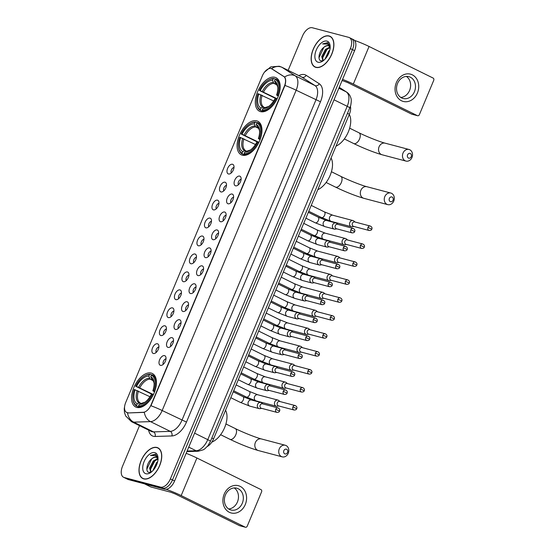 <?xml version="1.0" encoding="UTF-8"?>
<svg xmlns="http://www.w3.org/2000/svg" width="555" height="555" viewBox="0 0 555 555"><rect width="100%" height="100%" fill="white"/><g stroke="black" fill="none" stroke-linecap="round" stroke-linejoin="round"><path stroke-width="0.83" d="M242.334 155.192A18.697 10.344 -63.7 0 0 259.247 141.65A18.697 10.344 -63.7 0 0 257.791 121.247A18.697 10.344 -63.7 0 0 256.701 120.844A18.697 10.344 -63.7 0 0 239.795 134.386A18.697 10.344 -63.7 0 0 241.252 154.783A18.697 10.344 -63.7 0 0 242.334 155.192M260.552 111.638A18.697 10.344 -63.7 0 0 277.465 98.096A18.697 10.344 -63.7 0 0 276.008 77.7A18.697 10.344 -63.7 0 0 274.919 77.291A18.697 10.344 -63.7 0 0 258.013 90.833A18.697 10.344 -63.7 0 0 259.469 111.236A18.697 10.344 -63.7 0 0 260.552 111.638M136.828 407.419A18.697 10.344 -63.7 0 0 153.735 393.877A18.697 10.344 -63.7 0 0 152.278 373.473A18.697 10.344 -63.7 0 0 151.196 373.071A18.697 10.344 -63.7 0 0 134.282 386.613A18.697 10.344 -63.7 0 0 135.739 407.016A18.697 10.344 -63.7 0 0 136.828 407.419M164.551 355.623A5.293 2.928 116.3 0 1 165.709 356.643A5.293 2.928 116.3 0 1 165.147 361.777A5.293 2.928 116.3 0 1 161.422 365.35A5.293 2.928 116.3 0 1 160.485 365.343A5.293 2.928 116.3 0 1 159.646 359.723A5.293 2.928 116.3 0 1 164.551 355.623M172.064 337.669A5.293 2.928 116.3 0 1 173.222 338.696A5.293 2.928 116.3 0 1 172.654 343.822A5.293 2.928 116.3 0 1 168.928 347.395A5.293 2.928 116.3 0 1 167.992 347.388A5.293 2.928 116.3 0 1 167.159 341.769A5.293 2.928 116.3 0 1 172.064 337.669M179.57 319.715A5.293 2.928 116.3 0 1 180.729 320.741A5.293 2.928 116.3 0 1 180.167 325.875A5.293 2.928 116.3 0 1 176.434 329.448A5.293 2.928 116.3 0 1 175.505 329.441A5.293 2.928 116.3 0 1 174.665 323.822A5.293 2.928 116.3 0 1 179.57 319.715M187.077 301.767A5.293 2.928 116.3 0 1 188.242 302.787A5.293 2.928 116.3 0 1 187.673 307.921A5.293 2.928 116.3 0 1 183.948 311.494A5.293 2.928 116.3 0 1 183.011 311.487A5.293 2.928 116.3 0 1 182.179 305.867A5.293 2.928 116.3 0 1 187.077 301.767M194.59 283.813A5.293 2.928 116.3 0 1 195.749 284.84A5.293 2.928 116.3 0 1 195.18 289.967A5.293 2.928 116.3 0 1 191.454 293.546A5.293 2.928 116.3 0 1 190.525 293.533A5.293 2.928 116.3 0 1 189.685 287.913A5.293 2.928 116.3 0 1 194.59 283.813M202.096 265.866A5.293 2.928 116.3 0 1 203.262 266.886A5.293 2.928 116.3 0 1 202.693 272.019A5.293 2.928 116.3 0 1 198.968 275.592A5.293 2.928 116.3 0 1 198.031 275.585A5.293 2.928 116.3 0 1 197.191 269.966A5.293 2.928 116.3 0 1 202.096 265.866M209.61 247.912A5.293 2.928 116.3 0 1 210.768 248.938A5.293 2.928 116.3 0 1 210.199 254.065A5.293 2.928 116.3 0 1 206.474 257.638A5.293 2.928 116.3 0 1 205.544 257.631A5.293 2.928 116.3 0 1 204.705 252.012A5.293 2.928 116.3 0 1 209.61 247.912M217.116 229.957A5.293 2.928 116.3 0 1 218.275 230.984A5.293 2.928 116.3 0 1 217.713 236.118A5.293 2.928 116.3 0 1 213.987 239.691A5.293 2.928 116.3 0 1 213.051 239.684A5.293 2.928 116.3 0 1 212.211 234.064A5.293 2.928 116.3 0 1 217.116 229.957M224.629 212.01A5.293 2.928 116.3 0 1 225.788 213.03A5.293 2.928 116.3 0 1 225.219 218.164A5.293 2.928 116.3 0 1 221.494 221.736A5.293 2.928 116.3 0 1 220.557 221.729A5.293 2.928 116.3 0 1 219.725 216.11A5.293 2.928 116.3 0 1 224.629 212.01M232.136 194.056A5.293 2.928 116.3 0 1 233.294 195.082A5.293 2.928 116.3 0 1 232.725 200.209A5.293 2.928 116.3 0 1 229 203.789A5.293 2.928 116.3 0 1 228.07 203.775A5.293 2.928 116.3 0 1 227.231 198.156A5.293 2.928 116.3 0 1 232.136 194.056M239.642 176.108A5.293 2.928 116.3 0 1 240.808 177.128A5.293 2.928 116.3 0 1 240.239 182.262A5.293 2.928 116.3 0 1 236.513 185.835A5.293 2.928 116.3 0 1 235.577 185.828A5.293 2.928 116.3 0 1 234.737 180.208A5.293 2.928 116.3 0 1 239.642 176.108M157.433 343.774A5.293 2.928 116.3 0 1 158.598 344.801A5.293 2.928 116.3 0 1 158.029 349.927A5.293 2.928 116.3 0 1 154.304 353.5A5.293 2.928 116.3 0 1 153.367 353.493A5.293 2.928 116.3 0 1 152.535 347.874A5.293 2.928 116.3 0 1 157.433 343.774M164.946 325.82A5.293 2.928 116.3 0 1 166.105 326.846A5.293 2.928 116.3 0 1 165.536 331.98A5.293 2.928 116.3 0 1 161.81 335.553A5.293 2.928 116.3 0 1 160.881 335.546A5.293 2.928 116.3 0 1 160.041 329.927A5.293 2.928 116.3 0 1 164.946 325.82M172.452 307.872A5.293 2.928 116.3 0 1 173.618 308.892A5.293 2.928 116.3 0 1 173.049 314.026A5.293 2.928 116.3 0 1 169.324 317.599A5.293 2.928 116.3 0 1 168.387 317.592A5.293 2.928 116.3 0 1 167.548 311.972A5.293 2.928 116.3 0 1 172.452 307.872M179.966 289.918A5.293 2.928 116.3 0 1 181.124 290.945A5.293 2.928 116.3 0 1 180.555 296.072A5.293 2.928 116.3 0 1 176.83 299.651A5.293 2.928 116.3 0 1 175.9 299.638A5.293 2.928 116.3 0 1 175.061 294.018A5.293 2.928 116.3 0 1 179.966 289.918M187.472 271.971A5.293 2.928 116.3 0 1 188.631 272.991A5.293 2.928 116.3 0 1 188.069 278.124A5.293 2.928 116.3 0 1 184.343 281.697A5.293 2.928 116.3 0 1 183.407 281.69A5.293 2.928 116.3 0 1 182.567 276.071A5.293 2.928 116.3 0 1 187.472 271.971M194.985 254.017A5.293 2.928 116.3 0 1 196.144 255.043A5.293 2.928 116.3 0 1 195.575 260.17A5.293 2.928 116.3 0 1 191.85 263.743A5.293 2.928 116.3 0 1 190.913 263.736A5.293 2.928 116.3 0 1 190.081 258.117A5.293 2.928 116.3 0 1 194.985 254.017M202.492 236.062A5.293 2.928 116.3 0 1 203.65 237.089A5.293 2.928 116.3 0 1 203.081 242.223A5.293 2.928 116.3 0 1 199.356 245.796A5.293 2.928 116.3 0 1 198.426 245.789A5.293 2.928 116.3 0 1 197.587 240.169A5.293 2.928 116.3 0 1 202.492 236.062M209.998 218.115A5.293 2.928 116.3 0 1 211.164 219.135A5.293 2.928 116.3 0 1 210.595 224.269A5.293 2.928 116.3 0 1 206.869 227.841A5.293 2.928 116.3 0 1 205.933 227.834A5.293 2.928 116.3 0 1 205.1 222.215A5.293 2.928 116.3 0 1 209.998 218.115M217.511 200.161A5.293 2.928 116.3 0 1 218.67 201.188A5.293 2.928 116.3 0 1 218.101 206.314A5.293 2.928 116.3 0 1 214.376 209.894A5.293 2.928 116.3 0 1 213.446 209.88A5.293 2.928 116.3 0 1 212.607 204.261A5.293 2.928 116.3 0 1 217.511 200.161M225.018 182.213A5.293 2.928 116.3 0 1 226.176 183.233A5.293 2.928 116.3 0 1 225.614 188.367A5.293 2.928 116.3 0 1 221.889 191.94A5.293 2.928 116.3 0 1 220.952 191.933A5.293 2.928 116.3 0 1 220.113 186.314A5.293 2.928 116.3 0 1 225.018 182.213M232.531 164.259A5.293 2.928 116.3 0 1 233.69 165.286A5.293 2.928 116.3 0 1 233.121 170.413A5.293 2.928 116.3 0 1 229.395 173.986A5.293 2.928 116.3 0 1 228.459 173.979A5.293 2.928 116.3 0 1 227.626 168.359A5.293 2.928 116.3 0 1 232.531 164.259M128.156 412.754A9.525 5.272 116.3 0 1 127.199 412.649A9.525 5.272 116.3 0 1 126.651 412.441A9.525 5.272 116.3 0 1 125.694 402.535L262.321 75.91A9.525 5.272 116.3 0 1 271.707 68.73A9.525 5.272 116.3 0 1 271.992 68.896L283.716 76.43A9.525 5.272 116.3 0 1 284.382 86.178L151.099 404.803A9.525 5.272 116.3 0 1 143.225 412.289L128.538 412.941L126.686 412.455M350.455 106.442A10.58 5.855 116.3 0 1 349.352 114.261L213.571 438.866A10.58 5.855 116.3 0 1 207.313 446.456M233.988 167.471A3.177 1.755 -63.7 0 0 231.553 169.643A3.177 1.755 -63.7 0 0 231.31 172.896M226.482 185.419A3.177 1.755 -63.7 0 0 224.047 187.59A3.177 1.755 -63.7 0 0 223.804 190.844M218.968 203.373A3.177 1.755 -63.7 0 0 216.533 205.544A3.177 1.755 -63.7 0 0 216.297 208.798M211.462 221.327A3.177 1.755 -63.7 0 0 209.027 223.499A3.177 1.755 -63.7 0 0 208.784 226.745M203.949 239.274A3.177 1.755 -63.7 0 0 201.52 241.446A3.177 1.755 -63.7 0 0 201.278 244.7M196.442 257.229A3.177 1.755 -63.7 0 0 194.007 259.4A3.177 1.755 -63.7 0 0 193.764 262.654M188.936 275.176A3.177 1.755 -63.7 0 0 186.501 277.347A3.177 1.755 -63.7 0 0 186.258 280.601M181.423 293.13A3.177 1.755 -63.7 0 0 178.987 295.302A3.177 1.755 -63.7 0 0 178.745 298.555M173.916 311.084A3.177 1.755 -63.7 0 0 171.481 313.256A3.177 1.755 -63.7 0 0 171.238 316.51M166.403 329.032A3.177 1.755 -63.7 0 0 163.975 331.203A3.177 1.755 -63.7 0 0 163.732 334.457M158.897 346.986A3.177 1.755 -63.7 0 0 156.461 349.157A3.177 1.755 -63.7 0 0 156.219 352.411M241.106 179.314A3.177 1.755 -63.7 0 0 238.671 181.485A3.177 1.755 -63.7 0 0 238.428 184.739M233.593 197.268A3.177 1.755 -63.7 0 0 231.164 199.439A3.177 1.755 -63.7 0 0 230.922 202.693M226.086 215.222A3.177 1.755 -63.7 0 0 223.651 217.393A3.177 1.755 -63.7 0 0 223.408 220.647M218.573 233.169A3.177 1.755 -63.7 0 0 216.145 235.341A3.177 1.755 -63.7 0 0 215.902 238.595M211.066 251.124A3.177 1.755 -63.7 0 0 208.631 253.295A3.177 1.755 -63.7 0 0 208.389 256.549M203.56 269.071A3.177 1.755 -63.7 0 0 201.125 271.242A3.177 1.755 -63.7 0 0 200.882 274.496M196.047 287.025A3.177 1.755 -63.7 0 0 193.619 289.197A3.177 1.755 -63.7 0 0 193.376 292.45M188.54 304.979A3.177 1.755 -63.7 0 0 186.105 307.151A3.177 1.755 -63.7 0 0 185.863 310.405M181.027 322.927A3.177 1.755 -63.7 0 0 178.599 325.098A3.177 1.755 -63.7 0 0 178.356 328.352M173.521 340.881A3.177 1.755 -63.7 0 0 171.086 343.052A3.177 1.755 -63.7 0 0 170.843 346.306M166.014 358.828A3.177 1.755 -63.7 0 0 163.579 361.007A3.177 1.755 -63.7 0 0 163.337 364.253M143.794 478.91A17.108 9.47 -63.7 0 0 159.271 466.519A17.108 9.47 -63.7 0 0 157.939 447.85A17.108 9.47 -63.7 0 0 156.947 447.476A17.108 9.47 -63.7 0 0 141.469 459.866A17.108 9.47 -63.7 0 0 142.802 478.535A17.108 9.47 -63.7 0 0 143.794 478.91M315.941 67.384A17.108 9.47 -63.7 0 0 331.418 54.994A17.108 9.47 -63.7 0 0 330.079 36.325A17.108 9.47 -63.7 0 0 329.087 35.957A17.108 9.47 -63.7 0 0 313.617 48.347A17.108 9.47 -63.7 0 0 314.949 67.016A17.108 9.47 -63.7 0 0 315.941 67.384M127.525 412.809L127.518 412.802A12.349 9.865 -91.8 0 0 133.713 422.14A14.111 7.812 116.3 0 1 132.298 421.987A14.111 7.812 116.3 0 1 131.48 421.675L151.244 431.422A14.111 7.812 -63.7 0 0 152.063 431.735A14.111 7.812 -63.7 0 0 153.478 431.887L170.267 431.374A14.111 7.812 -63.7 0 0 181.936 420.281L315.92 99.969A14.111 7.812 -63.7 0 0 314.935 85.539L301.871 77.138A14.111 7.812 -63.7 0 0 301.441 76.895L281.676 67.148A14.111 7.812 116.3 0 1 282.106 67.391L295.17 75.792A14.111 7.812 116.3 0 1 296.155 90.222L162.171 410.534A12.349 1.145 -157.3 0 0 150.96 405.754L284.951 85.449A12.349 1.145 22.7 0 1 296.155 90.222L320.471 101.78L186.48 422.084A17.635 9.761 116.3 0 1 171.897 435.952L155.109 436.466A17.635 9.761 116.3 0 1 148.629 430.132M139.513 425.636L122.516 466.269A10.58 5.855 -63.7 0 0 123.578 477.279L125.687 478.32A10.58 5.855 -63.7 0 0 126.297 478.549L162.664 488.15A10.58 5.855 -63.7 0 0 172.473 479.95L352.474 49.631A10.58 5.855 -63.7 0 0 351.419 38.621A10.58 5.855 -63.7 0 0 350.802 38.392M271.478 68.681L284.597 77.041C285.915 78.761 286.033 81.557 284.951 85.449M186.48 422.084L162.171 410.534A14.111 7.812 116.3 0 1 150.502 421.627A12.349 9.865 -91.8 0 1 144.328 412.365L128.538 412.941M123.578 477.279A10.58 5.855 -63.7 0 0 124.195 477.508L160.555 487.11A10.58 5.855 -63.7 0 0 170.364 478.91L350.372 48.59A10.58 5.855 -63.7 0 0 349.31 37.58A10.58 5.855 -63.7 0 0 348.693 37.352L312.333 27.75A10.58 5.855 -63.7 0 0 302.524 35.957L288.142 70.332M164.773 489.191A10.58 5.855 -63.7 0 0 174.582 480.991L354.583 50.672A10.58 5.855 -63.7 0 0 353.528 39.662L351.419 38.621A10.58 5.855 -63.7 0 1 352.474 49.631L172.473 479.95A10.58 5.855 -63.7 0 1 162.664 488.15L126.297 478.549A10.58 5.855 -63.7 0 1 125.687 478.32L127.796 479.36A10.58 5.855 -63.7 0 0 128.406 479.589L164.773 489.191L160.555 487.11M156.878 447.642A16.934 9.373 -63.7 0 0 141.56 459.901A16.934 9.373 -63.7 0 0 142.878 478.382A16.934 9.373 -63.7 0 0 143.863 478.75A16.934 9.373 -63.7 0 0 159.181 466.484A16.934 9.373 -63.7 0 0 157.863 448.01A16.934 9.373 -63.7 0 0 156.878 447.642M157.995 459.145A7.971 4.412 -63.7 0 0 156.531 457.341A7.971 4.412 -63.7 0 0 156.066 457.167A7.971 4.412 -63.7 0 0 151.744 458.832C153.499 457.493 155.095 457.015 156.531 457.396L156.767 457.473M152.84 470.716L156.552 462.683L157.627 461.704M153.881 469.509L157.176 463.328M150.835 472.312L149.586 468.08L153.208 461.032L157.717 458.52M151.05 472.236L150.419 468.496L154.04 461.448L157.953 459.027M158.008 458.014L155.504 454.15L150.447 455.461L155.636 455.641L158.133 459.616M145.951 473.755A11.502 6.362 -63.7 0 0 150.363 472.77A11.502 6.362 -63.7 0 0 157.967 457.355A11.502 6.362 -63.7 0 0 154.79 452.63A11.502 6.362 -63.7 0 0 144.133 461.545A11.502 6.362 -63.7 0 0 145.951 473.755M151.744 458.832C146.818 462.461 145.223 471.59 148.782 472.381L151.182 472.18M150.447 455.461L155.83 454.323M146.86 469.19L151.737 458.839M150.329 469.696L155.081 460.49M154.241 469.031L157.01 463.8M245.289 504.523A14.111 11.683 -75.2 0 1 229.326 512.286A14.111 11.683 -75.2 0 1 224.206 494.123A14.111 11.683 -75.2 0 1 240.169 486.367A14.111 11.683 -75.2 0 1 245.289 504.523M225.427 494.935A11.287 9.345 104.8 0 0 230.977 510.003A11.287 9.345 104.8 0 0 242.292 503.253A11.287 9.345 104.8 0 0 236.742 488.178A11.287 9.345 104.8 0 0 225.427 494.935M234.21 487.935A11.287 9.345 -75.2 0 1 237.436 501.97A11.287 9.345 -75.2 0 1 228.653 508.963M166.035 489.295A14.111 1.311 22.7 0 1 181.187 495.58L245.227 527.167A1.762 1.457 104.8 0 0 247.218 526.196L261.585 491.848A1.762 1.457 104.8 0 0 260.947 489.579L196.914 457.993L181.187 495.58M186.154 453.31A14.111 1.311 22.7 0 1 196.914 457.993M245.449 527.25L239.711 525.731A1.762 1.457 -75.2 0 1 239.482 525.647L175.449 494.068L170.898 492.264L150.884 486.978A1.762 0.978 116.3 0 1 150.787 486.936A1.762 0.978 116.3 0 1 150.731 486.908L144.515 483.842M329.018 36.117A16.934 9.373 -63.7 0 0 313.707 48.382A16.934 9.373 -63.7 0 0 315.025 66.857A16.934 9.373 -63.7 0 0 316.01 67.224A16.934 9.373 -63.7 0 0 331.321 54.959A16.934 9.373 -63.7 0 0 330.003 36.484A16.934 9.373 -63.7 0 0 329.018 36.117M330.142 47.626A7.971 4.412 -63.7 0 0 328.678 45.822A7.971 4.412 -63.7 0 0 328.213 45.649A7.971 4.412 -63.7 0 0 323.891 47.307C325.646 45.968 327.235 45.489 328.678 45.871L328.914 45.954M324.987 59.191L328.699 51.157L329.767 50.179M326.028 57.984L329.316 51.802M322.982 60.786L321.727 56.554L325.348 49.506L329.864 46.995M323.197 60.71L322.566 56.971L326.187 49.922L330.093 47.501M330.156 46.495L327.651 42.624L322.594 43.935L327.783 44.116L330.274 48.091M318.098 62.236A11.502 6.362 -63.7 0 0 322.504 61.251A11.502 6.362 -63.7 0 0 330.107 45.829A11.502 6.362 -63.7 0 0 326.937 41.105A11.502 6.362 -63.7 0 0 316.274 50.019A11.502 6.362 -63.7 0 0 318.098 62.236M319 57.671L323.877 47.314C318.958 50.935 317.37 60.065 320.922 60.856L323.322 60.655M322.594 43.935L327.977 42.797M322.469 58.171L327.221 48.972M326.389 57.512L329.157 52.281M287.532 452.478A2.47 2.047 104.8 0 0 286.637 449.3A2.47 2.047 104.8 0 0 283.841 450.66A2.47 2.047 104.8 0 0 284.736 453.837A2.47 2.047 104.8 0 0 287.532 452.478M279.29 448.849A5.994 4.967 -75.2 0 1 285.305 445.263A5.994 4.967 -75.2 0 1 288.253 453.269A5.994 4.967 -75.2 0 1 282.238 456.862A5.994 4.967 -75.2 0 1 279.29 448.849M154.567 391.892L152.861 390.782A15.172 8.394 -63.7 0 0 154.026 382.541A15.172 8.394 -63.7 0 0 150.759 376.658L151.383 375.159L152.181 374.771A17.496 9.685 -63.7 0 1 152.278 374.812A17.496 9.685 -63.7 0 1 154.658 391.379L154.741 391.421M151.494 394.05L135.628 386.231A16.789 9.289 -63.7 0 1 144.022 376.255L144.55 375.929A17.496 9.685 -63.7 0 1 150.273 374.264L151.737 374.986M153.374 394.654L152.396 394.258A16.789 9.289 -63.7 0 1 138.549 405.837L138.805 406.746A17.496 9.685 -63.7 0 0 153.305 394.619M138.805 406.746L140.193 407.432M150.273 374.264L149.468 374.653A16.789 9.289 -63.7 0 0 144.022 376.255M154.658 391.379L153.749 391.018A16.789 9.289 -63.7 0 0 151.383 375.159M149.468 374.653L148.844 376.151A15.172 8.394 -63.7 0 0 136.516 386.467L135.628 386.231M153.749 391.018L152.861 390.782M138.549 405.837L139.18 404.338A15.172 8.394 -63.7 0 0 144.002 402.881A15.172 8.394 -63.7 0 0 151.508 394.022L152.396 394.258M136.516 386.467L153.43 394.543M153.069 380.605L150.148 379.162L148.844 376.151M150.759 376.658L152.014 379.641C152.674 379.127 154.554 383.72 154.165 383.949M142.129 403.423L139.18 404.338M211.809 442.141A19.404 10.739 -63.7 0 0 224.491 427.933A19.404 10.739 -63.7 0 0 225.545 410.235M136.801 406.198L139.541 407.55L136.891 406.239L136.641 405.33A16.789 9.289 -63.7 0 1 132.922 398.767L132.985 399.385A17.496 9.685 -63.7 0 0 136.801 406.198A17.496 9.685 -63.7 0 0 136.891 406.239M149.961 396.742L134.275 389.471A16.789 9.289 -63.7 0 0 132.922 398.767M135.156 389.707A15.172 8.394 -63.7 0 0 137.265 403.832L136.641 405.33M137.265 403.832L139.083 402.937L141.143 403.381M393.037 200.251A2.47 2.047 104.8 0 0 392.142 197.074A2.47 2.047 104.8 0 0 389.353 198.426A2.47 2.047 104.8 0 0 390.248 201.604A2.47 2.047 104.8 0 0 393.037 200.251M384.802 196.623A5.994 4.967 -75.2 0 1 390.81 193.036A5.994 4.967 -75.2 0 1 393.759 201.042A5.994 4.967 -75.2 0 1 387.751 204.628A5.994 4.967 -75.2 0 1 384.802 196.623M260.073 139.659L258.373 138.556A15.172 8.394 -63.7 0 0 259.539 130.314A15.172 8.394 -63.7 0 0 256.264 124.431L256.896 122.932L257.693 122.537A17.496 9.685 -63.7 0 1 257.784 122.586A17.496 9.685 -63.7 0 1 260.17 139.152L260.253 139.187M257 141.823L241.141 134.005A16.789 9.289 -63.7 0 1 249.535 124.029L250.062 123.703A17.496 9.685 -63.7 0 1 255.779 122.031L257.249 122.759M258.88 142.427L257.902 142.031A16.789 9.289 -63.7 0 1 244.061 153.61L244.318 154.519A17.496 9.685 -63.7 0 0 258.817 142.392M244.318 154.519L245.705 155.206M255.779 122.031L254.981 122.426A16.789 9.289 -63.7 0 0 249.535 124.029M260.17 139.152L259.254 138.792A16.789 9.289 -63.7 0 0 256.896 122.932M254.981 122.426L254.35 123.925A15.172 8.394 -63.7 0 0 242.022 134.241L241.141 134.005M259.254 138.792L258.373 138.556M244.061 153.61L244.686 152.112A15.172 8.394 -63.7 0 0 249.507 150.648A15.172 8.394 -63.7 0 0 257.014 141.796L257.902 142.031M242.022 134.241L258.935 142.316M258.581 128.371L255.661 126.935L254.35 123.925M256.264 124.431L257.527 127.414C258.186 126.901 260.059 131.486 259.678 131.715M247.634 151.196L244.686 152.112M317.793 189.713A19.404 10.739 -63.7 0 0 330.142 175.366A19.404 10.739 -63.7 0 0 331.058 158.002M242.306 153.971L245.053 155.324L242.403 154.012L242.147 153.104A16.789 9.289 -63.7 0 1 238.435 146.541L238.49 147.158A17.496 9.685 -63.7 0 0 242.306 153.971A17.496 9.685 -63.7 0 0 242.403 154.012M255.466 144.508L239.781 137.245A16.789 9.289 -63.7 0 0 238.435 146.541M240.669 137.48A15.172 8.394 -63.7 0 0 242.778 151.605L242.147 153.104M242.778 151.605L244.588 150.71L246.656 151.154M411.255 156.697A2.47 2.047 104.8 0 0 410.36 153.52A2.47 2.047 104.8 0 0 407.564 154.88A2.47 2.047 104.8 0 0 408.466 158.057A2.47 2.047 104.8 0 0 411.255 156.697M403.02 153.076A5.994 4.967 -75.2 0 1 409.028 149.482A5.994 4.967 -75.2 0 1 411.976 157.495A5.994 4.967 -75.2 0 1 405.969 161.082A5.994 4.967 -75.2 0 1 403.02 153.076M278.291 96.112L276.591 95.002A15.172 8.394 -63.7 0 0 277.757 86.767A15.172 8.394 -63.7 0 0 274.482 80.877L275.113 79.379L275.911 78.99A17.496 9.685 -63.7 0 1 276.001 79.032A17.496 9.685 -63.7 0 1 278.388 95.599L278.471 95.64M275.218 98.27L259.358 90.451A16.789 9.289 -63.7 0 1 267.753 80.482L268.28 80.156A17.496 9.685 -63.7 0 1 273.997 78.484L275.467 79.205M277.098 98.873L276.119 98.478A16.789 9.289 -63.7 0 1 262.279 110.056L262.536 110.972A17.496 9.685 -63.7 0 0 277.028 98.839M262.536 110.972L263.923 111.652M273.997 78.484L273.199 78.872A16.789 9.289 -63.7 0 0 267.753 80.482M278.388 95.599L277.472 95.238A16.789 9.289 -63.7 0 0 275.113 79.379M273.199 78.872L272.567 80.378A15.172 8.394 -63.7 0 0 260.24 90.687L259.358 90.451M277.472 95.238L276.591 95.002M262.279 110.056L262.903 108.558A15.172 8.394 -63.7 0 0 267.725 107.101A15.172 8.394 -63.7 0 0 275.231 98.242L276.119 98.478M260.24 90.687L277.153 98.762M276.799 84.825L273.879 83.382L272.567 80.378M274.482 80.877L275.745 83.867C276.404 83.347 278.277 87.94 277.895 88.169M265.852 107.649L262.903 108.558M336.011 146.159A19.404 10.739 -63.7 0 0 348.36 131.819A19.404 10.739 -63.7 0 0 349.275 114.455M260.524 110.417L263.271 111.77L260.621 110.466L260.364 109.55A16.789 9.289 -63.7 0 1 256.653 102.994L256.708 103.612A17.496 9.685 -63.7 0 0 260.524 110.417A17.496 9.685 -63.7 0 0 260.621 110.466M273.684 100.961L257.999 93.691A16.789 9.289 -63.7 0 0 256.653 102.994M258.887 93.927A15.172 8.394 -63.7 0 0 260.989 108.052L260.364 109.55M260.989 108.052L262.806 107.164L264.874 107.601M279.963 401.542L278.804 400.557A3.177 2.629 104.8 0 0 278.332 400.245A3.177 2.629 104.8 0 0 277.923 400.093A3.177 2.629 104.8 0 0 274.746 401.993A3.177 2.629 104.8 0 0 275.897 406.08A3.177 2.629 104.8 0 0 276.307 406.232A3.177 2.629 104.8 0 0 277.299 406.267L278.797 405.976M292.894 406.94A2.296 1.901 104.8 0 1 295.191 405.566L279.616 401.452A2.296 1.901 104.8 0 0 277.32 402.826A2.296 1.901 104.8 0 0 278.145 405.774A2.296 1.901 104.8 0 0 278.444 405.885L294.025 409.999C295.6 410.027 296.495 409.583 296.724 408.667L292.894 406.94A2.296 1.901 104.8 0 0 294.025 409.999M287.476 383.595L286.318 382.603A3.177 2.629 104.8 0 0 285.846 382.298A3.177 2.629 104.8 0 0 285.436 382.145A3.177 2.629 104.8 0 0 282.252 384.039A3.177 2.629 104.8 0 0 283.404 388.125A3.177 2.629 104.8 0 0 283.813 388.285A3.177 2.629 104.8 0 0 284.805 388.313L286.304 388.028M300.408 388.986A2.296 1.901 104.8 0 1 302.704 387.612L287.122 383.498A2.296 1.901 104.8 0 0 284.826 384.872A2.296 1.901 104.8 0 0 285.659 387.82A2.296 1.901 104.8 0 0 285.95 387.931L301.531 392.052C303.106 392.08 304.008 391.636 304.23 390.713L300.408 388.986A2.296 1.901 104.8 0 0 301.531 392.052M294.982 365.641L293.824 364.656A3.177 2.629 104.8 0 0 293.352 364.344A3.177 2.629 104.8 0 0 292.943 364.191A3.177 2.629 104.8 0 0 289.765 366.092A3.177 2.629 104.8 0 0 290.917 370.178A3.177 2.629 104.8 0 0 291.326 370.331A3.177 2.629 104.8 0 0 292.318 370.358L293.81 370.074M307.914 371.038A2.296 1.901 104.8 0 1 310.21 369.665L294.636 365.551A2.296 1.901 104.8 0 0 292.332 366.924A2.296 1.901 104.8 0 0 293.165 369.873A2.296 1.901 104.8 0 0 293.463 369.984L309.038 374.098C310.613 374.125 311.515 373.681 311.743 372.766L307.914 371.038A2.296 1.901 104.8 0 0 309.038 374.098M302.496 347.687L301.337 346.702A3.177 2.629 104.8 0 0 300.865 346.389A3.177 2.629 104.8 0 0 300.456 346.237A3.177 2.629 104.8 0 0 297.272 348.138A3.177 2.629 104.8 0 0 298.423 352.224A3.177 2.629 104.8 0 0 298.833 352.376A3.177 2.629 104.8 0 0 299.825 352.411L301.323 352.127M315.42 353.084A2.296 1.901 104.8 0 1 317.724 351.71L302.142 347.596A2.296 1.901 104.8 0 0 299.846 348.97A2.296 1.901 104.8 0 0 300.678 351.919A2.296 1.901 104.8 0 0 300.97 352.03L316.551 356.144C318.126 356.178 319.028 355.734 319.25 354.811L315.42 353.084A2.296 1.901 104.8 0 0 316.551 356.144M310.002 329.739L308.844 328.754A3.177 2.629 104.8 0 0 308.372 328.442A3.177 2.629 104.8 0 0 307.963 328.289A3.177 2.629 104.8 0 0 304.778 330.19A3.177 2.629 104.8 0 0 305.93 334.276A3.177 2.629 104.8 0 0 306.339 334.429A3.177 2.629 104.8 0 0 307.338 334.457L308.83 334.172M322.934 335.13A2.296 1.901 104.8 0 1 325.23 333.763L309.655 329.649A2.296 1.901 104.8 0 0 307.352 331.016A2.296 1.901 104.8 0 0 308.185 333.971A2.296 1.901 104.8 0 0 308.483 334.082L324.058 338.196C325.632 338.224 326.534 337.78 326.763 336.864L322.934 335.13A2.296 1.901 104.8 0 0 324.058 338.196M317.515 311.785L316.35 310.8A3.177 2.629 104.8 0 0 315.885 310.488A3.177 2.629 104.8 0 0 315.476 310.335A3.177 2.629 104.8 0 0 312.292 312.236A3.177 2.629 104.8 0 0 313.443 316.322A3.177 2.629 104.8 0 0 313.852 316.475A3.177 2.629 104.8 0 0 314.845 316.51L316.343 316.218M330.44 317.183A2.296 1.901 104.8 0 1 332.743 315.809L317.162 311.695A2.296 1.901 104.8 0 0 314.865 313.069A2.296 1.901 104.8 0 0 315.698 316.017A2.296 1.901 104.8 0 0 315.989 316.128L331.571 320.242C333.146 320.27 334.041 319.826 334.27 318.91L330.44 317.183A2.296 1.901 104.8 0 0 331.571 320.242M325.022 293.838L323.863 292.846A3.177 2.629 104.8 0 0 323.392 292.541A3.177 2.629 104.8 0 0 322.982 292.388A3.177 2.629 104.8 0 0 319.798 294.282A3.177 2.629 104.8 0 0 320.95 298.368A3.177 2.629 104.8 0 0 321.359 298.521A3.177 2.629 104.8 0 0 322.358 298.555L323.849 298.271M337.953 299.228A2.296 1.901 104.8 0 1 340.25 297.855L324.668 293.741A2.296 1.901 104.8 0 0 322.372 295.114A2.296 1.901 104.8 0 0 323.204 298.063A2.296 1.901 104.8 0 0 323.503 298.174L339.077 302.288C340.652 302.322 341.554 301.878 341.776 300.956L337.953 299.228A2.296 1.901 104.8 0 0 339.077 302.288M332.528 275.884L331.37 274.898A3.177 2.629 104.8 0 0 330.898 274.586A3.177 2.629 104.8 0 0 330.489 274.434A3.177 2.629 104.8 0 0 327.311 276.334A3.177 2.629 104.8 0 0 328.463 280.421A3.177 2.629 104.8 0 0 328.872 280.573A3.177 2.629 104.8 0 0 329.864 280.601L331.363 280.317M345.46 281.281A2.296 1.901 104.8 0 1 347.756 279.907L332.181 275.793A2.296 1.901 104.8 0 0 329.878 277.167A2.296 1.901 104.8 0 0 330.711 280.115A2.296 1.901 104.8 0 0 331.009 280.226L346.591 284.34C348.165 284.368 349.06 283.924 349.289 283.008L345.46 281.281A2.296 1.901 104.8 0 0 346.591 284.34M340.042 257.929L338.883 256.944A3.177 2.629 104.8 0 0 338.411 256.632A3.177 2.629 104.8 0 0 338.002 256.479A3.177 2.629 104.8 0 0 334.818 258.38A3.177 2.629 104.8 0 0 335.969 262.466A3.177 2.629 104.8 0 0 336.379 262.619A3.177 2.629 104.8 0 0 337.371 262.654L338.869 262.369M352.966 263.327A2.296 1.901 104.8 0 1 355.269 261.953L339.688 257.839A2.296 1.901 104.8 0 0 337.391 259.213A2.296 1.901 104.8 0 0 338.224 262.161A2.296 1.901 104.8 0 0 338.515 262.272L354.097 266.386C355.672 266.421 356.574 265.977 356.796 265.054L352.966 263.327A2.296 1.901 104.8 0 0 354.097 266.386M347.548 239.982L346.389 238.997A3.177 2.629 104.8 0 0 345.918 238.685A3.177 2.629 104.8 0 0 345.508 238.532A3.177 2.629 104.8 0 0 342.324 240.433A3.177 2.629 104.8 0 0 343.483 244.519A3.177 2.629 104.8 0 0 343.892 244.672A3.177 2.629 104.8 0 0 344.884 244.7L346.375 244.415M360.479 245.372A2.296 1.901 104.8 0 1 362.776 244.006L347.201 239.892A2.296 1.901 104.8 0 0 344.898 241.258A2.296 1.901 104.8 0 0 345.73 244.214A2.296 1.901 104.8 0 0 346.029 244.325L361.603 248.439C363.178 248.467 364.08 248.023 364.309 247.107L360.479 245.372A2.296 1.901 104.8 0 0 361.603 248.439M355.061 222.028L353.896 221.043A3.177 2.629 104.8 0 0 353.431 220.73A3.177 2.629 104.8 0 0 353.022 220.578A3.177 2.629 104.8 0 0 349.837 222.479A3.177 2.629 104.8 0 0 350.989 226.565A3.177 2.629 104.8 0 0 351.398 226.718A3.177 2.629 104.8 0 0 352.39 226.752L353.889 226.461M367.986 227.425A2.296 1.901 104.8 0 1 370.289 226.051L354.707 221.938A2.296 1.901 104.8 0 0 352.411 223.311A2.296 1.901 104.8 0 0 353.244 226.26A2.296 1.901 104.8 0 0 353.535 226.371L369.117 230.485C370.691 230.512 371.593 230.068 371.815 229.153L367.986 227.425A2.296 1.901 104.8 0 0 369.117 230.485M262.827 403.915L261.662 402.93A3.177 2.629 104.8 0 0 261.197 402.618A3.177 2.629 104.8 0 0 260.788 402.465A3.177 2.629 104.8 0 0 257.603 404.366A3.177 2.629 104.8 0 0 258.755 408.452A3.177 2.629 104.8 0 0 259.164 408.605A3.177 2.629 104.8 0 0 260.156 408.64L261.655 408.355M275.752 409.312A2.296 1.901 104.8 0 1 278.055 407.939L262.473 403.825A2.296 1.901 104.8 0 0 260.177 405.199A2.296 1.901 104.8 0 0 261.01 408.147A2.296 1.901 104.8 0 0 261.301 408.258L276.883 412.372C278.457 412.4 279.359 411.956 279.581 411.04L275.752 409.312A2.296 1.901 104.8 0 0 276.883 412.372M270.334 385.968L269.175 384.983A3.177 2.629 104.8 0 0 268.703 384.671A3.177 2.629 104.8 0 0 268.294 384.518A3.177 2.629 104.8 0 0 265.11 386.419A3.177 2.629 104.8 0 0 266.261 390.505A3.177 2.629 104.8 0 0 266.671 390.658A3.177 2.629 104.8 0 0 267.67 390.685L269.161 390.401M283.265 391.358A2.296 1.901 104.8 0 1 285.561 389.992L269.98 385.871A2.296 1.901 104.8 0 0 267.683 387.244A2.296 1.901 104.8 0 0 268.516 390.2A2.296 1.901 104.8 0 0 268.814 390.311L284.389 394.425C285.964 394.452 286.866 394.008 287.095 393.093L283.265 391.358A2.296 1.901 104.8 0 0 284.389 394.425M277.84 368.014L276.681 367.028A3.177 2.629 104.8 0 0 276.21 366.716A3.177 2.629 104.8 0 0 275.8 366.564A3.177 2.629 104.8 0 0 272.623 368.464A3.177 2.629 104.8 0 0 273.775 372.551A3.177 2.629 104.8 0 0 274.184 372.703A3.177 2.629 104.8 0 0 275.176 372.738L276.674 372.447M290.771 373.411A2.296 1.901 104.8 0 1 293.068 372.037L277.493 367.923A2.296 1.901 104.8 0 0 275.197 369.297A2.296 1.901 104.8 0 0 276.022 372.245A2.296 1.901 104.8 0 0 276.321 372.356L291.902 376.47C293.477 376.498 294.372 376.054 294.601 375.138L290.771 373.411A2.296 1.901 104.8 0 0 291.902 376.47M285.353 350.066L284.195 349.074A3.177 2.629 104.8 0 0 283.723 348.769A3.177 2.629 104.8 0 0 283.314 348.609A3.177 2.629 104.8 0 0 280.129 350.51A3.177 2.629 104.8 0 0 281.281 354.596A3.177 2.629 104.8 0 0 281.69 354.749A3.177 2.629 104.8 0 0 282.682 354.784L284.181 354.499M298.285 355.457A2.296 1.901 104.8 0 1 300.581 354.083L284.999 349.969A2.296 1.901 104.8 0 0 282.703 351.343A2.296 1.901 104.8 0 0 283.536 354.291A2.296 1.901 104.8 0 0 283.827 354.402L299.409 358.516C300.983 358.551 301.885 358.107 302.107 357.184L298.285 355.457A2.296 1.901 104.8 0 0 299.409 358.516M292.86 332.112L291.701 331.127A3.177 2.629 104.8 0 0 291.229 330.815A3.177 2.629 104.8 0 0 290.82 330.662A3.177 2.629 104.8 0 0 287.643 332.563A3.177 2.629 104.8 0 0 288.794 336.649A3.177 2.629 104.8 0 0 289.204 336.802A3.177 2.629 104.8 0 0 290.196 336.829L291.687 336.545M305.791 337.502A2.296 1.901 104.8 0 1 308.087 336.136L292.513 332.022A2.296 1.901 104.8 0 0 290.209 333.388A2.296 1.901 104.8 0 0 291.042 336.344A2.296 1.901 104.8 0 0 291.34 336.455L306.915 340.569C308.49 340.597 309.392 340.153 309.621 339.237L305.791 337.502A2.296 1.901 104.8 0 0 306.915 340.569M300.373 314.158L299.214 313.173A3.177 2.629 104.8 0 0 298.743 312.86A3.177 2.629 104.8 0 0 298.333 312.708A3.177 2.629 104.8 0 0 295.149 314.609A3.177 2.629 104.8 0 0 296.301 318.695A3.177 2.629 104.8 0 0 296.71 318.848A3.177 2.629 104.8 0 0 297.702 318.882L299.2 318.598M313.298 319.555A2.296 1.901 104.8 0 1 315.601 318.181L300.019 314.068A2.296 1.901 104.8 0 0 297.723 315.441A2.296 1.901 104.8 0 0 298.555 318.39A2.296 1.901 104.8 0 0 298.847 318.501L314.428 322.615C316.003 322.642 316.905 322.198 317.127 321.283L313.298 319.555A2.296 1.901 104.8 0 0 314.428 322.615M307.879 296.21L306.721 295.225A3.177 2.629 104.8 0 0 306.249 294.913A3.177 2.629 104.8 0 0 305.84 294.76A3.177 2.629 104.8 0 0 302.655 296.661A3.177 2.629 104.8 0 0 303.807 300.748A3.177 2.629 104.8 0 0 304.216 300.9A3.177 2.629 104.8 0 0 305.215 300.928L306.707 300.644M320.811 301.601A2.296 1.901 104.8 0 1 323.107 300.227L307.532 296.113A2.296 1.901 104.8 0 0 305.229 297.487A2.296 1.901 104.8 0 0 306.062 300.442A2.296 1.901 104.8 0 0 306.36 300.553L321.935 304.667C323.51 304.695 324.411 304.251 324.64 303.335L320.811 301.601A2.296 1.901 104.8 0 0 321.935 304.667M315.386 278.256L314.227 277.271A3.177 2.629 104.8 0 0 313.762 276.959A3.177 2.629 104.8 0 0 313.353 276.806A3.177 2.629 104.8 0 0 310.169 278.707A3.177 2.629 104.8 0 0 311.32 282.793A3.177 2.629 104.8 0 0 311.73 282.946A3.177 2.629 104.8 0 0 312.722 282.981L314.22 282.689M328.317 283.654A2.296 1.901 104.8 0 1 330.62 282.28L315.039 278.166A2.296 1.901 104.8 0 0 312.743 279.54A2.296 1.901 104.8 0 0 313.575 282.488A2.296 1.901 104.8 0 0 313.866 282.599L329.448 286.713C331.023 286.741 331.918 286.297 332.147 285.381L328.317 283.654A2.296 1.901 104.8 0 0 329.448 286.713M322.899 260.309L321.74 259.317A3.177 2.629 104.8 0 0 321.269 259.012A3.177 2.629 104.8 0 0 320.859 258.852A3.177 2.629 104.8 0 0 317.675 260.753A3.177 2.629 104.8 0 0 318.827 264.839A3.177 2.629 104.8 0 0 319.236 264.992A3.177 2.629 104.8 0 0 320.235 265.026L321.727 264.742M335.83 265.699A2.296 1.901 104.8 0 1 338.127 264.326L322.545 260.212A2.296 1.901 104.8 0 0 320.249 261.585A2.296 1.901 104.8 0 0 321.081 264.534A2.296 1.901 104.8 0 0 321.38 264.645L336.954 268.759C338.529 268.793 339.431 268.349 339.653 267.427L335.83 265.699A2.296 1.901 104.8 0 0 336.954 268.759M330.405 242.355L329.247 241.37A3.177 2.629 104.8 0 0 328.775 241.057A3.177 2.629 104.8 0 0 328.366 240.905A3.177 2.629 104.8 0 0 325.188 242.806A3.177 2.629 104.8 0 0 326.34 246.892A3.177 2.629 104.8 0 0 326.749 247.044A3.177 2.629 104.8 0 0 327.741 247.072L329.24 246.788M343.337 247.745A2.296 1.901 104.8 0 1 345.633 246.378L330.058 242.264A2.296 1.901 104.8 0 0 327.755 243.631A2.296 1.901 104.8 0 0 328.588 246.587A2.296 1.901 104.8 0 0 328.886 246.698L344.468 250.811C346.043 250.839 346.937 250.395 347.166 249.479L343.337 247.745A2.296 1.901 104.8 0 0 344.468 250.811M337.919 224.4L336.76 223.415A3.177 2.629 104.8 0 0 336.288 223.103A3.177 2.629 104.8 0 0 335.879 222.95A3.177 2.629 104.8 0 0 332.695 224.851A3.177 2.629 104.8 0 0 333.846 228.938A3.177 2.629 104.8 0 0 334.256 229.09A3.177 2.629 104.8 0 0 335.248 229.125L336.746 228.84M350.843 229.798A2.296 1.901 104.8 0 1 353.147 228.424L337.565 224.31A2.296 1.901 104.8 0 0 335.269 225.684A2.296 1.901 104.8 0 0 336.101 228.632A2.296 1.901 104.8 0 0 336.392 228.743L351.974 232.857C353.549 232.885 354.451 232.441 354.673 231.525L350.843 229.798A2.296 1.901 104.8 0 0 351.974 232.857M417.429 92.997A14.111 11.683 -75.2 0 1 401.466 100.76A14.111 11.683 -75.2 0 1 396.346 82.605A14.111 11.683 -75.2 0 1 412.31 74.842A14.111 11.683 -75.2 0 1 417.429 92.997M397.574 83.41A11.287 9.345 104.8 0 0 403.124 98.485A11.287 9.345 104.8 0 0 414.439 91.728A11.287 9.345 104.8 0 0 408.889 76.652A11.287 9.345 104.8 0 0 397.574 83.41M406.35 76.417A11.287 9.345 -75.2 0 1 409.583 90.444A11.287 9.345 -75.2 0 1 400.8 97.437M342.581 79.379A14.111 1.311 22.7 0 1 353.334 84.062L417.367 115.641A1.762 1.457 104.8 0 0 419.365 114.67L433.733 80.322A1.762 1.457 104.8 0 0 433.094 78.054L369.054 46.474L353.334 84.062M354.492 40.39A14.111 1.311 22.7 0 1 369.054 46.474M417.596 115.724L411.852 114.212A1.762 1.457 -75.2 0 1 411.63 114.122L347.59 82.542L342.109 80.489M143.225 412.289L143.606 412.483M283.716 76.43L284.098 76.618M271.992 68.896L272.373 69.084M211.837 438.013L213.571 438.866M347.624 113.407L349.352 114.261M298.826 75.605A17.635 9.761 116.3 0 1 304.612 74.647A17.635 9.761 116.3 0 1 306.173 75.334L319.236 83.736A17.635 9.761 116.3 0 1 320.471 101.78M171.897 435.952A3.524 2.817 88.2 0 0 170.267 431.374L150.502 421.627L133.713 422.14L153.478 431.887A3.524 2.817 88.2 0 1 155.109 436.466M284.597 77.041A12.349 10.261 -57.3 0 1 295.17 75.792L314.935 85.539A3.524 2.935 122.7 0 0 319.236 83.736M271.527 68.647A12.349 10.261 -57.3 0 1 282.106 67.391L301.871 77.138A3.524 2.935 122.7 0 0 306.173 75.334M124.195 477.508L128.406 479.589M170.364 478.91L174.582 480.991M350.372 48.59L354.583 50.672M187.118 451.021L196.088 450.743L188.749 447.122M210.435 441.364A7.055 0.652 -157.3 0 0 207.757 439.65L347.194 106.303A14.111 7.812 -63.7 0 0 346.209 91.866A7.055 5.862 -57.3 0 1 346.695 92.137C348.769 93.531 350.156 95.467 350.836 97.93C351.433 99.234 351.398 101.766 350.725 105.519L210.435 441.364L207.882 445.762L204.781 448.842L203.407 449.744L198.308 451.236A7.055 5.64 -91.8 0 1 196.088 450.743A14.111 7.812 -63.7 0 0 207.757 439.65L194.59 433.157M339.23 87.378L346.209 91.866L338.869 88.245M349.879 108.017A7.055 0.652 -157.3 0 0 347.194 106.303L334.027 99.81M144.55 483.856L150.884 486.978M239.482 525.647L245.227 527.167M225.92 423.951L235.209 428.536A5.994 3.316 116.3 0 1 235.806 434.773A5.994 3.316 116.3 0 1 230.249 439.421A5.994 3.316 116.3 0 1 229.902 439.289C240.447 444.354 249.923 448.1 258.318 450.542L282.238 456.862M235.209 428.536C243.09 432.477 256.126 437.624 261.377 438.943A5.994 4.967 104.8 0 0 255.369 442.536A5.994 4.967 104.8 0 0 258.318 450.542M149.42 378.226A13.57 7.506 -63.7 0 0 138.583 387.286M154.082 383.276A13.57 7.506 -63.7 0 0 151.335 378.732M140.991 403.443A13.57 7.506 -63.7 0 0 144.612 402.472M150.148 379.162A13.049 7.222 -63.7 0 0 139.798 387.82M137.231 390.526A13.57 7.506 -63.7 0 0 139.083 402.937M138.445 391.06A13.049 7.222 -63.7 0 0 140.214 402.923M331.425 171.724L340.714 176.31A5.994 3.316 116.3 0 1 341.318 182.546A5.994 3.316 116.3 0 1 335.761 187.195A5.994 3.316 116.3 0 1 335.407 187.063C345.959 192.12 355.429 195.873 363.823 198.315L387.751 204.628M340.714 176.31C348.602 180.25 361.638 185.398 366.89 186.716A5.994 4.967 104.8 0 0 360.875 190.303A5.994 4.967 104.8 0 0 363.823 198.315M254.925 125.992A13.57 7.506 -63.7 0 0 244.096 135.059M259.587 131.049A13.57 7.506 -63.7 0 0 256.84 126.498M246.503 151.217A13.57 7.506 -63.7 0 0 250.125 150.245M255.661 126.935A13.049 7.222 -63.7 0 0 245.31 135.593M242.736 138.299A13.57 7.506 -63.7 0 0 244.588 150.71M243.95 138.833A13.049 7.222 -63.7 0 0 245.719 150.689M349.643 128.177L358.932 132.756A5.994 3.316 116.3 0 1 359.536 138.993A5.994 3.316 116.3 0 1 353.979 143.641A5.994 3.316 116.3 0 1 353.625 143.516C364.177 148.573 373.647 152.32 382.041 154.762L405.969 161.082M358.932 132.756C366.82 136.696 379.856 141.844 385.108 143.169A5.994 4.967 104.8 0 0 379.093 146.756A5.994 4.967 104.8 0 0 382.041 154.762M273.143 82.445A13.57 7.506 -63.7 0 0 262.314 91.506M277.805 87.503A13.57 7.506 -63.7 0 0 275.058 82.952M264.721 107.663A13.57 7.506 -63.7 0 0 268.342 106.699M273.879 83.382A13.049 7.222 -63.7 0 0 263.528 92.04M260.954 94.745A13.57 7.506 -63.7 0 0 262.806 107.164M262.168 95.28A13.049 7.222 -63.7 0 0 263.937 107.143M249.063 391.31A3.177 1.755 116.3 0 1 249.25 391.379A3.177 1.755 116.3 0 1 249.486 394.862A3.177 1.755 116.3 0 1 246.628 397.144A3.177 1.755 116.3 0 1 246.441 397.075A3.177 1.755 116.3 0 1 246.274 396.971M236.139 384.913L249.25 391.379L257.756 394.765A3.177 2.629 104.8 0 0 254.572 396.665A3.177 2.629 104.8 0 0 254.502 396.853A3.177 2.629 104.8 0 0 256.132 400.904L246.441 397.075L233.683 390.782M256.576 373.355A3.177 1.755 116.3 0 1 256.757 373.425A3.177 1.755 116.3 0 1 257 376.914A3.177 1.755 116.3 0 1 254.134 379.19A3.177 1.755 116.3 0 1 253.947 379.12A3.177 1.755 116.3 0 1 253.781 379.016M243.652 366.959L256.757 373.425L265.262 376.817A3.177 2.629 104.8 0 0 262.078 378.718A3.177 2.629 104.8 0 0 262.009 378.898A3.177 2.629 104.8 0 0 263.639 382.957L253.947 379.12L241.196 372.828M264.083 355.408A3.177 1.755 116.3 0 1 264.27 355.477A3.177 1.755 116.3 0 1 264.506 358.96A3.177 1.755 116.3 0 1 261.641 361.243A3.177 1.755 116.3 0 1 261.46 361.173A3.177 1.755 116.3 0 1 261.294 361.069M251.158 349.012L264.27 355.477L272.776 358.863A3.177 2.629 104.8 0 0 269.591 360.764A3.177 2.629 104.8 0 0 269.522 360.951A3.177 2.629 104.8 0 0 271.152 365.003L261.46 361.173L248.702 354.881M271.596 337.454A3.177 1.755 116.3 0 1 271.777 337.523A3.177 1.755 116.3 0 1 272.012 341.006A3.177 1.755 116.3 0 1 269.154 343.288A3.177 1.755 116.3 0 1 268.967 343.219A3.177 1.755 116.3 0 1 268.8 343.115M258.665 331.058L271.777 337.523L280.282 340.909A3.177 2.629 104.8 0 0 277.098 342.81A3.177 2.629 104.8 0 0 277.028 342.997A3.177 2.629 104.8 0 0 278.659 347.048L268.967 343.219L256.209 336.927M279.103 319.507A3.177 1.755 116.3 0 1 279.29 319.576A3.177 1.755 116.3 0 1 279.526 323.059A3.177 1.755 116.3 0 1 276.661 325.334A3.177 1.755 116.3 0 1 276.48 325.265A3.177 1.755 116.3 0 1 276.314 325.161M266.178 313.103L279.29 319.576L287.788 322.961A3.177 2.629 104.8 0 0 284.611 324.862A3.177 2.629 104.8 0 0 284.535 325.043A3.177 2.629 104.8 0 0 286.172 329.101L276.48 325.265L263.722 318.972M286.609 301.552A3.177 1.755 116.3 0 1 286.796 301.622A3.177 1.755 116.3 0 1 287.032 305.104A3.177 1.755 116.3 0 1 284.174 307.387A3.177 1.755 116.3 0 1 283.987 307.317A3.177 1.755 116.3 0 1 283.82 307.213M273.684 295.156L286.796 301.622L295.302 305.007A3.177 2.629 104.8 0 0 292.117 306.908A3.177 2.629 104.8 0 0 292.048 307.095A3.177 2.629 104.8 0 0 293.678 311.147L283.987 307.317L271.228 301.025M294.122 283.598A3.177 1.755 116.3 0 1 294.303 283.667A3.177 1.755 116.3 0 1 294.545 287.157A3.177 1.755 116.3 0 1 291.68 289.433A3.177 1.755 116.3 0 1 291.5 289.363A3.177 1.755 116.3 0 1 291.333 289.259M281.198 277.202L294.303 283.667L302.808 287.06A3.177 2.629 104.8 0 0 299.631 288.961A3.177 2.629 104.8 0 0 299.554 289.141A3.177 2.629 104.8 0 0 301.192 293.2L291.5 289.363L278.742 283.071M301.629 265.651A3.177 1.755 116.3 0 1 301.816 265.72A3.177 1.755 116.3 0 1 302.052 269.203A3.177 1.755 116.3 0 1 299.194 271.478A3.177 1.755 116.3 0 1 299.006 271.416A3.177 1.755 116.3 0 1 298.84 271.312M288.704 259.254L301.816 265.72L310.321 269.106A3.177 2.629 104.8 0 0 307.137 271.006A3.177 2.629 104.8 0 0 307.068 271.194A3.177 2.629 104.8 0 0 308.698 275.245L299.006 271.416L286.248 265.124M309.142 247.697A3.177 1.755 116.3 0 1 309.322 247.766A3.177 1.755 116.3 0 1 309.565 251.249A3.177 1.755 116.3 0 1 306.7 253.531A3.177 1.755 116.3 0 1 306.513 253.462A3.177 1.755 116.3 0 1 306.346 253.357M296.21 241.3L309.322 247.766L317.828 251.151A3.177 2.629 104.8 0 0 314.643 253.052A3.177 2.629 104.8 0 0 314.574 253.24A3.177 2.629 104.8 0 0 316.204 257.291L306.513 253.462L293.762 247.169M316.648 229.749A3.177 1.755 116.3 0 1 316.836 229.812A3.177 1.755 116.3 0 1 317.072 233.301A3.177 1.755 116.3 0 1 314.206 235.577A3.177 1.755 116.3 0 1 314.026 235.507A3.177 1.755 116.3 0 1 313.859 235.403M303.724 223.346L316.836 229.812L325.341 233.204A3.177 2.629 104.8 0 0 322.157 235.105A3.177 2.629 104.8 0 0 322.08 235.285A3.177 2.629 104.8 0 0 323.718 239.344L314.026 235.507L301.268 229.215M324.162 211.795A3.177 1.755 116.3 0 1 324.342 211.864A3.177 1.755 116.3 0 1 324.578 215.347A3.177 1.755 116.3 0 1 321.72 217.629A3.177 1.755 116.3 0 1 321.532 217.56A3.177 1.755 116.3 0 1 321.366 217.456M311.23 205.399L324.342 211.864L332.847 215.25A3.177 2.629 104.8 0 0 329.663 217.151A3.177 2.629 104.8 0 0 329.594 217.338A3.177 2.629 104.8 0 0 331.224 221.389L321.532 217.56L308.774 211.268M242.792 396.554A3.177 1.755 116.3 0 1 242.979 396.624A3.177 1.755 116.3 0 1 243.215 400.106A3.177 1.755 116.3 0 1 240.357 402.389A3.177 1.755 116.3 0 1 240.169 402.319A3.177 1.755 116.3 0 1 240.003 402.215M260.788 402.465L251.484 400.009A3.177 2.629 104.8 0 0 248.3 401.91A3.177 2.629 104.8 0 0 248.231 402.098A3.177 2.629 104.8 0 0 249.861 406.149L240.169 402.319L230.797 397.692M250.305 378.6A3.177 1.755 116.3 0 1 250.485 378.67A3.177 1.755 116.3 0 1 250.728 382.159A3.177 1.755 116.3 0 1 247.863 384.435A3.177 1.755 116.3 0 1 247.683 384.365A3.177 1.755 116.3 0 1 247.516 384.261M268.294 384.518L258.991 382.062A3.177 2.629 104.8 0 0 255.813 383.956A3.177 2.629 104.8 0 0 255.737 384.143A3.177 2.629 104.8 0 0 257.374 388.202L247.683 384.365L238.303 379.745M257.811 360.653A3.177 1.755 116.3 0 1 257.999 360.722A3.177 1.755 116.3 0 1 258.235 364.205A3.177 1.755 116.3 0 1 255.376 366.48A3.177 1.755 116.3 0 1 255.189 366.418A3.177 1.755 116.3 0 1 255.023 366.307M275.8 366.564L266.504 364.108A3.177 2.629 104.8 0 0 263.32 366.009A3.177 2.629 104.8 0 0 263.25 366.196A3.177 2.629 104.8 0 0 264.881 370.247L255.189 366.418L245.809 361.791M265.325 342.699A3.177 1.755 116.3 0 1 265.505 342.768A3.177 1.755 116.3 0 1 265.748 346.251A3.177 1.755 116.3 0 1 262.883 348.533A3.177 1.755 116.3 0 1 262.695 348.464A3.177 1.755 116.3 0 1 262.529 348.36M283.314 348.609L274.01 346.153A3.177 2.629 104.8 0 0 270.826 348.054A3.177 2.629 104.8 0 0 270.757 348.242A3.177 2.629 104.8 0 0 272.387 352.293L262.695 348.464L253.323 343.836M272.831 324.751A3.177 1.755 116.3 0 1 273.018 324.814A3.177 1.755 116.3 0 1 273.254 328.303A3.177 1.755 116.3 0 1 270.389 330.579A3.177 1.755 116.3 0 1 270.209 330.509A3.177 1.755 116.3 0 1 270.042 330.405M290.82 330.662L281.524 328.206A3.177 2.629 104.8 0 0 278.339 330.107A3.177 2.629 104.8 0 0 278.263 330.287A3.177 2.629 104.8 0 0 279.9 334.346L270.209 330.509L260.829 325.889M280.344 306.797A3.177 1.755 116.3 0 1 280.525 306.866A3.177 1.755 116.3 0 1 280.761 310.349A3.177 1.755 116.3 0 1 277.902 312.631A3.177 1.755 116.3 0 1 277.715 312.562A3.177 1.755 116.3 0 1 277.549 312.458M298.333 312.708L289.03 310.252A3.177 2.629 104.8 0 0 285.846 312.153A3.177 2.629 104.8 0 0 285.776 312.34A3.177 2.629 104.8 0 0 287.407 316.392L277.715 312.562L268.342 307.935M287.851 288.843A3.177 1.755 116.3 0 1 288.038 288.912A3.177 1.755 116.3 0 1 288.274 292.402A3.177 1.755 116.3 0 1 285.409 294.677A3.177 1.755 116.3 0 1 285.228 294.608A3.177 1.755 116.3 0 1 285.062 294.504M305.84 294.76L296.536 292.305A3.177 2.629 104.8 0 0 293.359 294.199A3.177 2.629 104.8 0 0 293.283 294.386A3.177 2.629 104.8 0 0 294.92 298.444L285.228 294.608L275.849 289.988M295.357 270.896A3.177 1.755 116.3 0 1 295.544 270.965A3.177 1.755 116.3 0 1 295.78 274.447A3.177 1.755 116.3 0 1 292.922 276.723A3.177 1.755 116.3 0 1 292.735 276.661A3.177 1.755 116.3 0 1 292.568 276.55M313.353 276.806L304.05 274.35A3.177 2.629 104.8 0 0 300.865 276.251A3.177 2.629 104.8 0 0 300.796 276.439A3.177 2.629 104.8 0 0 302.426 280.49L292.735 276.661L283.355 272.033M302.87 252.941A3.177 1.755 116.3 0 1 303.051 253.011A3.177 1.755 116.3 0 1 303.294 256.493A3.177 1.755 116.3 0 1 300.428 258.776A3.177 1.755 116.3 0 1 300.248 258.706A3.177 1.755 116.3 0 1 300.075 258.602M320.859 258.852L311.556 256.396A3.177 2.629 104.8 0 0 308.379 258.297A3.177 2.629 104.8 0 0 308.302 258.484A3.177 2.629 104.8 0 0 309.94 262.536L300.248 258.706L290.869 254.079M310.377 234.994A3.177 1.755 116.3 0 1 310.564 235.056A3.177 1.755 116.3 0 1 310.8 238.546A3.177 1.755 116.3 0 1 307.942 240.821A3.177 1.755 116.3 0 1 307.754 240.752A3.177 1.755 116.3 0 1 307.588 240.648M328.366 240.905L319.07 238.449A3.177 2.629 104.8 0 0 315.885 240.35A3.177 2.629 104.8 0 0 315.816 240.53A3.177 2.629 104.8 0 0 317.446 244.588L307.754 240.752L298.375 236.132M317.89 217.04A3.177 1.755 116.3 0 1 318.07 217.109A3.177 1.755 116.3 0 1 318.313 220.592A3.177 1.755 116.3 0 1 315.448 222.874A3.177 1.755 116.3 0 1 315.261 222.805A3.177 1.755 116.3 0 1 315.094 222.701M335.879 222.95L326.576 220.495A3.177 2.629 104.8 0 0 323.392 222.395A3.177 2.629 104.8 0 0 323.322 222.583A3.177 2.629 104.8 0 0 324.952 226.634L315.261 222.805L305.888 218.177M411.63 114.122L417.367 115.641M271.707 68.73L272.096 68.924M281.676 67.148L279.269 66.246L270.743 66.898L264.555 72.081M124.667 406.121L124.23 408.848L124.48 412.531L125.701 416L131.48 421.675M349.31 37.58L351.419 38.621M339.244 87.35L346.695 92.137M198.308 451.236L186.875 451.59M144.099 478.979L142.878 478.382M159.077 448.606L157.863 448.01M144.501 483.835L150.787 486.936M316.239 67.453L315.025 66.857M331.224 37.081L330.003 36.484M261.377 438.943L285.305 445.263M220.612 434.711L229.902 439.289M145.195 402.139L141.629 403.305M366.89 186.716L390.81 193.036M326.125 182.484L335.407 187.063M250.707 149.906L247.142 151.071M385.108 143.169L409.028 149.482M344.343 138.93L353.625 143.516M268.925 106.359L265.359 107.524M257.756 394.765L277.923 400.093M256.132 400.904L276.307 406.232M295.191 405.566C296.765 406.385 297.272 407.419 296.724 408.667M265.262 376.817L285.436 382.145M263.639 382.957L283.813 388.285M302.704 387.612C304.272 388.438 304.785 389.471 304.23 390.713M272.776 358.863L292.943 364.191M271.152 365.003L291.326 370.331M310.21 369.665C311.778 370.483 312.292 371.517 311.743 372.766M280.282 340.909L300.456 346.237M278.659 347.048L298.833 352.376M317.724 351.71C319.291 352.536 319.798 353.57 319.25 354.811M287.788 322.961L307.963 328.289M286.172 329.101L306.339 334.429M325.23 333.763C326.798 334.582 327.311 335.615 326.763 336.864M295.302 305.007L315.476 310.335M293.678 311.147L313.852 316.475M332.743 315.809C334.311 316.627 334.818 317.661 334.27 318.91M302.808 287.06L322.982 292.388M301.192 293.2L321.359 298.521M340.25 297.855C341.818 298.68 342.331 299.714 341.776 300.956M310.321 269.106L330.489 274.434M308.698 275.245L328.872 280.573M347.756 279.907C349.331 280.726 349.837 281.76 349.289 283.008M317.828 251.151L338.002 256.479M316.204 257.291L336.379 262.619M355.269 261.953C356.837 262.779 357.344 263.812 356.796 265.054M325.341 233.204L345.508 238.532M323.718 239.344L343.892 244.672M362.776 244.006C364.344 244.824 364.857 245.858 364.309 247.107M332.847 215.25L353.022 220.578M331.224 221.389L351.398 226.718M370.289 226.051C371.857 226.87 372.363 227.904 371.815 229.153M233.246 391.823L242.979 396.624L251.484 400.009M249.861 406.149L259.164 408.605M278.055 407.939C279.623 408.757 280.129 409.798 279.581 411.04M240.759 373.876L250.485 378.67L258.991 382.062M257.374 388.202L266.671 390.658M285.561 389.992C287.129 390.81 287.643 391.844 287.095 393.093M248.265 355.921L257.999 360.722L266.504 364.108M264.881 370.247L274.184 372.703M293.068 372.037C294.643 372.856 295.149 373.89 294.601 375.138M255.779 337.967L265.505 342.768L274.01 346.153M272.387 352.293L281.69 354.749M300.581 354.083C302.149 354.909 302.662 355.942 302.107 357.184M263.285 320.02L273.018 324.814L281.524 328.206M279.9 334.346L289.204 336.802M308.087 336.136C309.655 336.954 310.169 337.988 309.621 339.237M270.791 302.066L280.525 306.866L289.03 310.252M287.407 316.392L296.71 318.848M315.601 318.181C317.169 319 317.675 320.041 317.127 321.283M278.305 284.111L288.038 288.912L296.536 292.305M294.92 298.444L304.216 300.9M323.107 300.227C324.675 301.053 325.188 302.087 324.64 303.335M285.811 266.164L295.544 270.965L304.05 274.35M302.426 280.49L311.73 282.946M330.62 282.28C332.188 283.099 332.695 284.132 332.147 285.381M293.324 248.21L303.051 253.011L311.556 256.396M309.94 262.536L319.236 264.992M338.127 264.326C339.695 265.151 340.208 266.185 339.653 267.427M300.831 230.263L310.564 235.056L319.07 238.449M317.446 244.588L326.749 247.044M345.633 246.378C347.208 247.197 347.714 248.231 347.166 249.479M308.344 212.308L318.07 217.109L326.576 220.495M324.952 226.634L334.256 229.09M353.147 228.424C354.714 229.243 355.221 230.276 354.673 231.525"/></g></svg>
